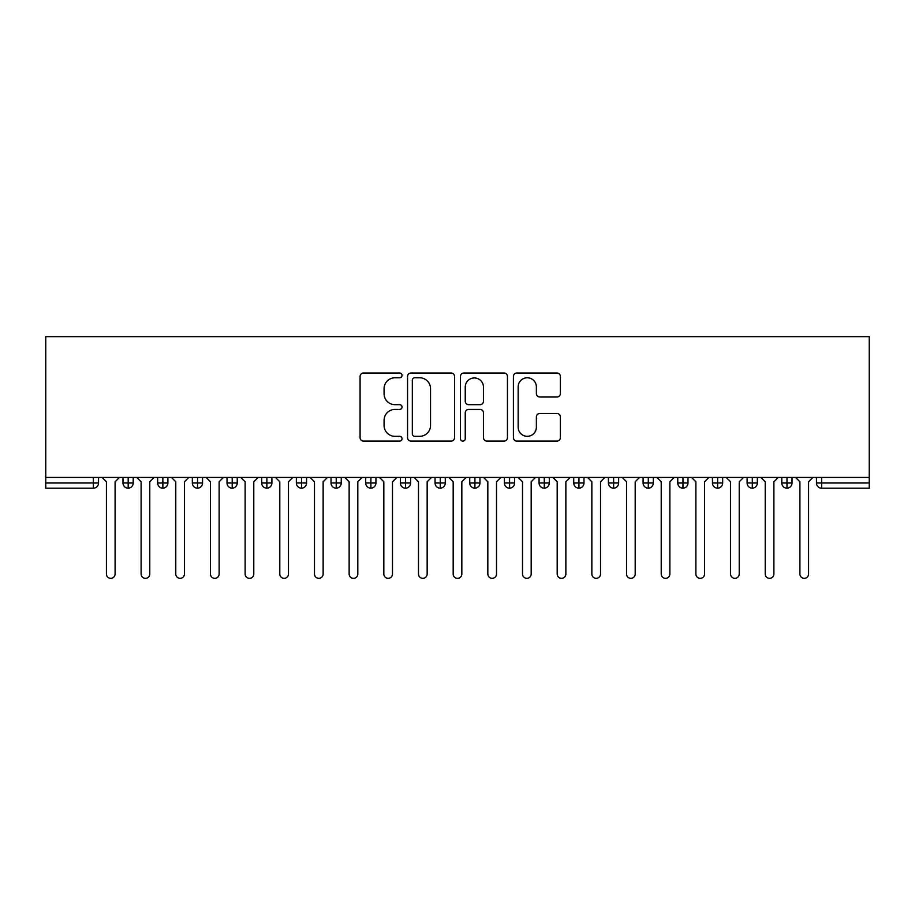 <?xml version="1.0" encoding="UTF-8"?>
<svg xmlns="http://www.w3.org/2000/svg" width="915" height="915" viewBox="0 0 915 915"><rect width="100%" height="100%" fill="white"/><g stroke="black" fill="none" stroke-linecap="round" stroke-linejoin="round"><path stroke-width="1.37" d="M402.028 375.402A2.379 2.379 0 0 0 399.638 373.011L363.484 373.011A3.408 3.408 0 0 0 360.075 376.42L360.075 437.679A3.408 3.408 0 0 0 363.484 441.087L399.638 441.087A2.379 2.379 0 0 0 402.028 438.697A2.379 2.379 0 0 0 399.638 436.318L394.96 436.318A10.889 10.889 0 0 1 384.071 425.429L384.071 420.328A10.889 10.889 0 0 1 394.96 409.428L399.638 409.428A2.379 2.379 0 0 0 402.028 407.049A2.379 2.379 0 0 0 399.638 404.67L394.96 404.67A10.889 10.889 0 0 1 384.071 393.782L384.071 388.669A10.889 10.889 0 0 1 394.96 377.781L399.638 377.781A2.379 2.379 0 0 0 402.028 375.402M556.961 397.007A3.408 3.408 0 0 0 560.369 393.61L560.369 376.42A3.408 3.408 0 0 0 556.961 373.011L516.803 373.011A3.408 3.408 0 0 0 513.407 376.42L513.407 437.679A3.408 3.408 0 0 0 516.803 441.087L556.961 441.087A3.408 3.408 0 0 0 560.369 437.679L560.369 416.92A3.408 3.408 0 0 0 556.961 413.511L539.781 413.511A3.408 3.408 0 0 0 536.373 416.92L536.373 427.214A9.104 9.104 0 0 1 527.269 436.318A9.104 9.104 0 0 1 518.165 427.214L518.165 386.885A9.104 9.104 0 0 1 527.269 377.781A9.104 9.104 0 0 1 536.373 386.885L536.373 393.61A3.408 3.408 0 0 0 539.781 397.007L556.961 397.007M45.75 477.436L45.75 336.663L869.25 336.663L869.25 477.436L45.75 477.436L45.75 482.983L93.341 482.983L93.341 477.436M454.526 376.42A3.408 3.408 0 0 0 451.118 373.011L410.961 373.011A3.408 3.408 0 0 0 407.552 376.42L407.552 437.679A3.408 3.408 0 0 0 410.961 441.087L451.118 441.087A3.408 3.408 0 0 0 454.526 437.679L454.526 376.42M463.882 373.011L504.039 373.011A3.408 3.408 0 0 1 507.448 376.42L507.448 437.679A3.408 3.408 0 0 1 504.039 441.087L486.86 441.087A3.408 3.408 0 0 1 483.452 437.679L483.452 412.837A3.408 3.408 0 0 0 480.043 409.428L468.652 409.428A3.408 3.408 0 0 0 465.243 412.837L465.243 438.697A2.379 2.379 0 0 1 462.864 441.087A2.379 2.379 0 0 1 460.474 438.697L460.474 376.42A3.408 3.408 0 0 1 463.882 373.011M98.546 477.436L98.546 482.983A5.204 5.204 0 0 1 93.341 488.187L45.75 488.187L45.75 482.983M869.25 477.436L869.25 488.187L821.659 488.187A5.204 5.204 0 0 1 816.455 482.983L816.455 477.436M128.191 488.187A5.204 5.204 0 0 1 122.987 482.983L122.987 477.436L122.987 482.983A5.204 5.204 0 0 0 128.191 488.187A5.204 5.204 0 0 0 133.213 482.983L133.213 477.436L133.213 482.983A5.204 5.204 0 0 1 128.191 488.187L128.191 482.983L133.213 482.983M128.191 477.436L128.191 482.983L122.987 482.983M93.341 488.187A5.204 5.204 0 0 0 98.546 482.983A5.204 5.204 0 0 1 93.341 488.187L93.341 482.983L98.546 482.983M162.859 477.436L162.859 482.983L157.655 482.983L157.655 477.436L157.655 482.983A5.204 5.204 0 0 0 162.859 488.187A5.204 5.204 0 0 0 167.891 482.983L167.891 477.436L167.891 482.983A5.204 5.204 0 0 1 162.859 488.187A5.204 5.204 0 0 1 157.655 482.983A5.204 5.204 0 0 0 162.859 488.187L162.859 482.983L167.891 482.983M197.537 477.436L197.537 482.983L192.333 482.983L192.333 477.436L192.333 482.983A5.204 5.204 0 0 0 197.537 488.187A5.204 5.204 0 0 0 202.558 482.983L202.558 477.436L202.558 482.983A5.204 5.204 0 0 1 197.537 488.187A5.204 5.204 0 0 1 192.333 482.983A5.204 5.204 0 0 0 197.537 488.187L197.537 482.983L202.558 482.983M232.204 477.436L232.204 488.187A5.204 5.204 0 0 1 227.011 482.983L227.011 477.436L227.011 482.983A5.204 5.204 0 0 0 232.204 488.187A5.204 5.204 0 0 0 237.237 482.983L237.237 477.436M266.883 477.436L266.883 488.187A5.204 5.204 0 0 1 261.679 482.983A5.204 5.204 0 0 0 266.883 488.187A5.204 5.204 0 0 1 261.679 482.983L261.679 477.436M271.904 477.436L271.904 482.983A5.204 5.204 0 0 1 266.883 488.187A5.204 5.204 0 0 0 271.904 482.983L261.679 482.983M301.55 477.436L301.55 482.983L296.357 482.983L296.357 477.436L296.357 482.983A5.204 5.204 0 0 0 301.55 488.187A5.204 5.204 0 0 0 306.582 482.983L306.582 477.436L306.582 482.983A5.204 5.204 0 0 1 301.55 488.187A5.204 5.204 0 0 1 296.357 482.983A5.204 5.204 0 0 0 301.55 488.187L301.55 482.983L306.582 482.983M336.228 488.187A5.204 5.204 0 0 1 331.024 482.983L331.024 477.436L331.024 482.983A5.204 5.204 0 0 0 336.228 488.187A5.204 5.204 0 0 0 341.261 482.983L341.261 477.436L341.261 482.983A5.204 5.204 0 0 1 336.228 488.187L336.228 482.983L341.261 482.983M370.907 477.436L370.907 482.983L365.703 482.983L365.703 477.436L365.703 482.983A5.204 5.204 0 0 0 370.907 488.187A5.204 5.204 0 0 0 375.928 482.983L375.928 477.436L375.928 482.983A5.204 5.204 0 0 1 370.907 488.187A5.204 5.204 0 0 1 365.703 482.983A5.204 5.204 0 0 0 370.907 488.187L370.907 482.983L375.928 482.983M405.574 477.436L405.574 488.187A5.204 5.204 0 0 1 400.37 482.983L400.37 477.436L400.37 482.983A5.204 5.204 0 0 0 405.574 488.187A5.204 5.204 0 0 0 410.606 482.983L410.606 477.436M440.252 477.436L440.252 488.187A5.204 5.204 0 0 1 435.048 482.983L435.048 477.436L435.048 482.983A5.204 5.204 0 0 0 440.252 488.187A5.204 5.204 0 0 0 445.273 482.983L445.273 477.436M474.919 477.436L474.919 488.187A5.204 5.204 0 0 1 469.727 482.983L469.727 477.436L469.727 482.983A5.204 5.204 0 0 0 474.919 488.187A5.204 5.204 0 0 0 479.952 482.983L479.952 477.436M509.598 477.436L509.598 482.983L504.394 482.983L504.394 477.436L504.394 482.983A5.204 5.204 0 0 0 509.598 488.187A5.204 5.204 0 0 0 514.63 482.983L514.63 477.436L514.63 482.983A5.204 5.204 0 0 1 509.598 488.187A5.204 5.204 0 0 1 504.394 482.983A5.204 5.204 0 0 0 509.598 488.187L509.598 482.983L514.63 482.983M544.276 477.436L544.276 482.983L539.072 482.983L539.072 477.436L539.072 482.983A5.204 5.204 0 0 0 544.276 488.187A5.204 5.204 0 0 0 549.297 482.983L549.297 477.436L549.297 482.983A5.204 5.204 0 0 1 544.276 488.187A5.204 5.204 0 0 1 539.072 482.983A5.204 5.204 0 0 0 544.276 488.187L544.276 482.983L549.297 482.983M578.943 477.436L578.943 482.983L573.739 482.983L573.739 477.436L573.739 482.983A5.204 5.204 0 0 0 578.943 488.187A5.204 5.204 0 0 0 583.976 482.983L583.976 477.436L583.976 482.983A5.204 5.204 0 0 1 578.943 488.187A5.204 5.204 0 0 1 573.739 482.983A5.204 5.204 0 0 0 578.943 488.187L578.943 482.983L583.976 482.983M613.622 477.436L613.622 488.187A5.204 5.204 0 0 1 608.418 482.983L608.418 477.436L608.418 482.983A5.204 5.204 0 0 0 613.622 488.187A5.204 5.204 0 0 0 618.643 482.983L618.643 477.436M648.289 477.436L648.289 488.187A5.204 5.204 0 0 1 643.096 482.983L643.096 477.436L643.096 482.983A5.204 5.204 0 0 0 648.289 488.187A5.204 5.204 0 0 0 653.321 482.983L653.321 477.436M682.967 477.436L682.967 482.983L677.763 482.983L677.763 477.436L677.763 482.983A5.204 5.204 0 0 0 682.967 488.187A5.204 5.204 0 0 0 687.989 482.983L687.989 477.436L687.989 482.983A5.204 5.204 0 0 1 682.967 488.187A5.204 5.204 0 0 1 677.763 482.983A5.204 5.204 0 0 0 682.967 488.187L682.967 482.983L687.989 482.983M717.635 477.436L717.635 488.187A5.204 5.204 0 0 1 712.442 482.983L712.442 477.436L712.442 482.983A5.204 5.204 0 0 0 717.635 488.187A5.204 5.204 0 0 0 722.667 482.983L722.667 477.436M752.313 477.436L752.313 488.187A5.204 5.204 0 0 1 747.109 482.983L747.109 477.436L747.109 482.983A5.204 5.204 0 0 0 752.313 488.187A5.204 5.204 0 0 0 757.346 482.983L757.346 477.436M786.992 477.436L786.992 488.187A5.204 5.204 0 0 1 781.787 482.983L781.787 477.436L781.787 482.983A5.204 5.204 0 0 0 786.992 488.187A5.204 5.204 0 0 0 792.013 482.983L792.013 477.436M336.228 477.436L336.228 482.983L331.024 482.983M414.701 377.781A2.379 2.379 0 0 0 412.322 380.16L412.322 433.939A2.379 2.379 0 0 0 414.701 436.318L419.642 436.318A10.889 10.889 0 0 0 430.53 425.429L430.53 388.669A10.889 10.889 0 0 0 419.642 377.781L414.701 377.781M483.452 387.056A9.104 9.104 0 0 0 474.347 377.952A9.104 9.104 0 0 0 465.243 387.056L465.243 401.262A3.408 3.408 0 0 0 468.652 404.67L480.043 404.67A3.408 3.408 0 0 0 483.452 401.262L483.452 387.056M102.091 477.436L106.426 481.77L106.426 574.002A4.335 4.335 0 0 0 110.761 578.337A4.335 4.335 0 0 0 115.096 574.002L115.096 481.77L119.43 477.436M136.77 477.436L141.104 481.77L141.104 574.002A4.335 4.335 0 0 0 145.439 578.337A4.335 4.335 0 0 0 149.774 574.002L149.774 481.77L154.109 477.436M171.437 477.436L175.772 481.77L175.772 574.002A4.335 4.335 0 0 0 180.106 578.337A4.335 4.335 0 0 0 184.441 574.002L184.441 481.77L188.776 477.436M206.115 477.436L210.45 481.77L210.45 574.002A4.335 4.335 0 0 0 214.785 578.337A4.335 4.335 0 0 0 219.12 574.002L219.12 481.77L223.454 477.436M240.794 477.436L245.129 481.77L245.129 574.002A4.335 4.335 0 0 0 249.463 578.337A4.335 4.335 0 0 0 253.787 574.002L253.787 481.77L258.122 477.436M275.461 477.436L279.796 481.77L279.796 574.002A4.335 4.335 0 0 0 284.13 578.337A4.335 4.335 0 0 0 288.465 574.002L288.465 481.77L292.8 477.436M310.139 477.436L314.474 481.77L314.474 574.002A4.335 4.335 0 0 0 318.809 578.337A4.335 4.335 0 0 0 323.144 574.002L323.144 481.77L327.478 477.436M344.806 477.436L349.141 481.77L349.141 574.002A4.335 4.335 0 0 0 353.476 578.337A4.335 4.335 0 0 0 357.811 574.002L357.811 481.77L362.146 477.436M379.485 477.436L383.82 481.77L383.82 574.002A4.335 4.335 0 0 0 388.154 578.337A4.335 4.335 0 0 0 392.489 574.002L392.489 481.77L396.824 477.436M414.163 477.436L418.487 481.77L418.487 574.002A4.335 4.335 0 0 0 422.822 578.337A4.335 4.335 0 0 0 427.156 574.002L427.156 481.77L431.491 477.436M448.83 477.436L453.165 481.77L453.165 574.002A4.335 4.335 0 0 0 457.5 578.337A4.335 4.335 0 0 0 461.835 574.002L461.835 481.77L466.17 477.436M483.509 477.436L487.844 481.77L487.844 574.002A4.335 4.335 0 0 0 492.178 578.337A4.335 4.335 0 0 0 496.513 574.002L496.513 481.77L500.837 477.436M518.176 477.436L522.511 481.77L522.511 574.002A4.335 4.335 0 0 0 526.846 578.337A4.335 4.335 0 0 0 531.18 574.002L531.18 481.77L535.515 477.436M552.854 477.436L557.189 481.77L557.189 574.002A4.335 4.335 0 0 0 561.524 578.337A4.335 4.335 0 0 0 565.859 574.002L565.859 481.77L570.194 477.436M587.521 477.436L591.856 481.77L591.856 574.002A4.335 4.335 0 0 0 596.191 578.337A4.335 4.335 0 0 0 600.526 574.002L600.526 481.77L604.861 477.436M622.2 477.436L626.535 481.77L626.535 574.002A4.335 4.335 0 0 0 630.87 578.337A4.335 4.335 0 0 0 635.204 574.002L635.204 481.77L639.539 477.436M656.879 477.436L661.213 481.77L661.213 574.002A4.335 4.335 0 0 0 665.537 578.337A4.335 4.335 0 0 0 669.871 574.002L669.871 481.77L674.206 477.436M691.546 477.436L695.88 481.77L695.88 574.002A4.335 4.335 0 0 0 700.215 578.337A4.335 4.335 0 0 0 704.55 574.002L704.55 481.77L708.885 477.436M726.224 477.436L730.559 481.77L730.559 574.002A4.335 4.335 0 0 0 734.894 578.337A4.335 4.335 0 0 0 739.229 574.002L739.229 481.77L743.563 477.436M760.891 477.436L765.226 481.77L765.226 574.002A4.335 4.335 0 0 0 769.561 578.337A4.335 4.335 0 0 0 773.896 574.002L773.896 481.77L778.23 477.436M795.57 477.436L799.904 481.77L799.904 574.002A4.335 4.335 0 0 0 804.239 578.337A4.335 4.335 0 0 0 808.574 574.002L808.574 481.77L812.909 477.436M821.659 477.436L821.659 482.983L869.25 482.983M821.659 482.983L821.659 488.187A5.204 5.204 0 0 1 816.455 482.983L821.659 482.983M227.011 482.983A5.204 5.204 0 0 0 232.204 488.187A5.204 5.204 0 0 0 237.237 482.983L227.011 482.983M400.37 482.983A5.204 5.204 0 0 0 405.574 488.187A5.204 5.204 0 0 0 410.606 482.983L400.37 482.983M435.048 482.983A5.204 5.204 0 0 0 440.252 488.187A5.204 5.204 0 0 0 445.273 482.983L435.048 482.983M469.727 482.983A5.204 5.204 0 0 0 474.919 488.187A5.204 5.204 0 0 0 479.952 482.983L469.727 482.983M608.418 482.983A5.204 5.204 0 0 0 613.622 488.187A5.204 5.204 0 0 0 618.643 482.983L608.418 482.983M643.096 482.983A5.204 5.204 0 0 0 648.289 488.187A5.204 5.204 0 0 0 653.321 482.983L643.096 482.983M712.442 482.983L722.667 482.983A5.204 5.204 0 0 1 717.635 488.187M747.109 482.983A5.204 5.204 0 0 0 752.313 488.187A5.204 5.204 0 0 0 757.346 482.983L747.109 482.983M781.787 482.983A5.204 5.204 0 0 0 786.992 488.187A5.204 5.204 0 0 0 792.013 482.983L781.787 482.983"/></g></svg>
